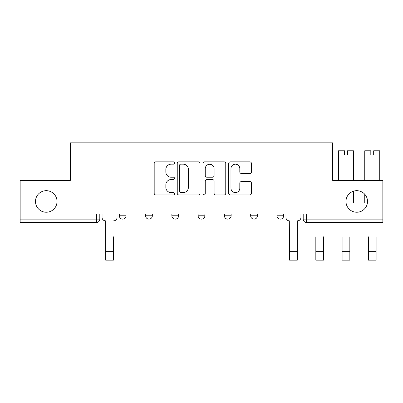 <?xml version="1.0" encoding="UTF-8"?>
<svg xmlns="http://www.w3.org/2000/svg" width="403" height="403" viewBox="0 0 403 403"><rect width="100%" height="100%" fill="white"/><g stroke="black" fill="none" stroke-linecap="round" stroke-linejoin="round"><path stroke-width="0.6" d="M174.559 163.019A1.159 1.159 0 0 0 173.401 161.86L155.84 161.86A1.652 1.652 0 0 0 154.188 163.512L154.188 193.264A1.652 1.652 0 0 0 155.84 194.916L173.401 194.916A1.159 1.159 0 0 0 174.559 193.762A1.159 1.159 0 0 0 173.401 192.604L171.129 192.604A5.289 5.289 0 0 1 165.84 187.314L165.84 184.836A5.289 5.289 0 0 1 171.129 179.547L173.401 179.547A1.159 1.159 0 0 0 174.559 178.388A1.159 1.159 0 0 0 173.401 177.234L171.129 177.234A5.289 5.289 0 0 1 165.84 171.945L165.84 169.467A5.289 5.289 0 0 1 171.129 164.177L173.401 164.177A1.159 1.159 0 0 0 174.559 163.019M345.976 201.46A10.775 10.775 0 0 0 356.751 212.235A10.775 10.775 0 0 0 367.526 201.46A10.775 10.775 0 0 0 356.751 190.679A10.775 10.775 0 0 0 345.976 201.46M35.474 201.46A10.775 10.775 0 0 0 46.249 212.235A10.775 10.775 0 0 0 57.025 201.46A10.775 10.775 0 0 0 46.249 190.679A10.775 10.775 0 0 0 35.474 201.46M276.937 213.917L276.937 215.771L283.672 215.771A3.37 3.37 0 0 1 280.302 219.136A3.37 3.37 0 0 1 276.937 215.771L276.937 213.917M250.666 213.917L250.666 215.771L257.401 215.771A3.37 3.37 0 0 1 254.036 219.136A3.37 3.37 0 0 1 250.666 215.771L250.666 213.917M198.13 215.771L198.13 213.917L198.13 215.771A3.37 3.37 0 0 0 201.5 219.136A3.37 3.37 0 0 1 198.13 215.771L204.87 215.771A3.37 3.37 0 0 1 201.5 219.136M145.599 215.771L145.599 213.917L145.599 215.771A3.37 3.37 0 0 0 148.964 219.136A3.37 3.37 0 0 1 145.599 215.771L152.334 215.771A3.37 3.37 0 0 1 148.964 219.136A3.37 3.37 0 0 0 152.334 215.771L152.334 213.917L152.334 215.771M249.805 173.512A1.652 1.652 0 0 0 251.457 171.859L251.457 163.512A1.652 1.652 0 0 0 249.805 161.86L230.299 161.86A1.652 1.652 0 0 0 228.647 163.512L228.647 193.264A1.652 1.652 0 0 0 230.299 194.916L249.805 194.916A1.652 1.652 0 0 0 251.457 193.264L251.457 183.184A1.652 1.652 0 0 0 249.805 181.531L241.457 181.531A1.652 1.652 0 0 0 239.805 183.184L239.805 188.181A4.423 4.423 0 0 1 235.382 192.604A4.423 4.423 0 0 1 230.959 188.181L230.959 168.595A4.423 4.423 0 0 1 235.382 164.177A4.423 4.423 0 0 1 239.805 168.595L239.805 171.859A1.652 1.652 0 0 0 241.457 173.512L249.805 173.512M20.15 213.917L20.15 180.408L70.329 180.408L70.329 142.858L332.671 142.858L332.671 180.408L382.85 180.408L382.85 213.917L20.15 213.917L20.15 219.136L99.798 219.136L99.798 213.917L99.798 219.136A3.37 3.37 0 0 1 96.428 222.506L20.15 222.506L20.15 219.136M200.054 163.512A1.652 1.652 0 0 0 198.402 161.86L178.897 161.86A1.652 1.652 0 0 0 177.244 163.512L177.244 193.264A1.652 1.652 0 0 0 178.897 194.916L198.402 194.916A1.652 1.652 0 0 0 200.054 193.264L200.054 163.512M204.598 161.86L224.103 161.86A1.652 1.652 0 0 1 225.756 163.512L225.756 193.264A1.652 1.652 0 0 1 224.103 194.916L215.756 194.916A1.652 1.652 0 0 1 214.104 193.264L214.104 181.199A1.652 1.652 0 0 0 212.452 179.547L206.915 179.547A1.652 1.652 0 0 0 205.258 181.199L205.258 193.762A1.159 1.159 0 0 1 204.104 194.916A1.159 1.159 0 0 1 202.946 193.762L202.946 163.512A1.652 1.652 0 0 1 204.598 161.86M303.202 213.917L303.202 219.136L382.85 219.136L382.85 222.506L306.572 222.506A3.37 3.37 0 0 1 303.202 219.136L303.202 213.917M382.85 213.917L382.85 219.136M283.672 215.771L283.672 213.917L283.672 215.771A3.37 3.37 0 0 1 280.302 219.136M257.401 215.771L257.401 213.917L257.401 215.771A3.37 3.37 0 0 1 254.036 219.136M231.136 213.917L231.136 215.771A3.37 3.37 0 0 1 227.766 219.136A3.37 3.37 0 0 1 224.4 215.771A3.37 3.37 0 0 0 227.766 219.136A3.37 3.37 0 0 0 231.136 215.771L231.136 213.917M224.4 213.917L224.4 215.771L231.136 215.771M204.87 213.917L204.87 215.771M178.6 213.917L178.6 215.771A3.37 3.37 0 0 1 175.234 219.136A3.37 3.37 0 0 1 171.864 215.771L178.6 215.771M171.864 213.917L171.864 215.771M126.063 213.917L126.063 215.771A3.37 3.37 0 0 1 122.698 219.136A3.37 3.37 0 0 1 119.328 215.771A3.37 3.37 0 0 0 122.698 219.136A3.37 3.37 0 0 0 126.063 215.771L126.063 213.917M119.328 213.917L119.328 215.771L126.063 215.771M180.715 164.177A1.159 1.159 0 0 0 179.557 165.331L179.557 191.445A1.159 1.159 0 0 0 180.715 192.604L183.113 192.604A5.289 5.289 0 0 0 188.403 187.314L188.403 169.467A5.289 5.289 0 0 0 183.113 164.177L180.715 164.177M214.104 168.681A4.423 4.423 0 0 0 209.681 164.258A4.423 4.423 0 0 0 205.258 168.681L205.258 175.577A1.652 1.652 0 0 0 206.915 177.234L212.452 177.234A1.652 1.652 0 0 0 214.104 175.577L214.104 168.681M102.07 217.454L102.07 213.917L102.07 217.454A3.37 3.37 0 0 0 105.435 220.824L105.692 220.824L105.692 236.818M105.435 220.824L105.692 220.824L105.692 260.142L113.434 260.142L113.434 236.818M117.056 217.454L117.056 213.917L117.056 217.454A3.37 3.37 0 0 1 113.686 220.824M323.579 236.818L323.579 251.638L315.831 251.638L315.831 236.818M349.844 236.818L349.844 251.638L342.102 251.638L342.102 236.818M353.466 191.193L353.466 202.971M364.75 202.971L364.75 194.236M376.115 236.818L376.115 251.638L368.367 251.638L368.367 236.818M285.944 213.917L285.944 217.454A3.37 3.37 0 0 0 289.314 220.824L289.566 260.142L297.308 260.142L297.308 251.638L289.566 251.638M300.93 213.917L300.93 217.454A3.37 3.37 0 0 1 297.565 220.824L297.308 220.824L297.308 251.638M315.831 251.638L315.831 260.142L323.579 260.142L323.579 251.638M344.545 150.772L338.48 150.772L344.545 150.772L344.545 154.984L338.48 154.984L338.48 180.408M338.48 150.772L338.48 154.984M347.406 150.772L353.466 150.772L347.406 150.772L347.406 154.984L344.545 154.984M353.466 150.772L353.466 180.408M342.102 251.638L342.102 260.142L349.844 260.142L349.844 251.638M370.81 150.772L364.75 150.772L370.81 150.772L370.81 154.984L364.75 154.984L364.75 180.408M364.75 150.772L364.75 154.984M373.672 150.772L379.737 150.772L373.672 150.772L373.672 154.984L370.81 154.984M379.737 150.772L379.737 180.408M368.367 251.638L368.367 260.142L376.115 260.142L376.115 251.638M96.428 213.917L96.428 222.506M306.572 213.917L306.572 222.506M113.434 251.638L105.692 251.638M353.466 154.984L347.406 154.984M379.737 154.984L373.672 154.984"/></g></svg>
